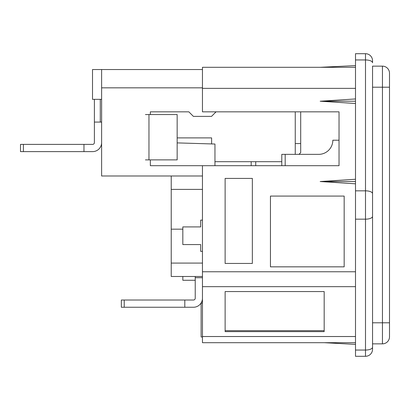 <?xml version="1.0" encoding="UTF-8"?>
<svg xmlns="http://www.w3.org/2000/svg" width="410" height="410" viewBox="0 0 410 410"><rect width="100%" height="100%" fill="white"/><g stroke="black" fill="none" stroke-linecap="round" stroke-linejoin="round"><path stroke-width="0.61" d="M372.546 87.207L382.448 87.207L382.448 322.793L389.5 322.793L389.5 336.805L389.5 73.195A7.052 7.052 180 0 0 382.448 66.148L372.546 66.148L372.546 322.793L382.448 322.793L382.448 343.852L372.546 343.852L372.546 349.253A7.052 7.052 0 0 1 365.494 356.3L355.501 356.3L355.501 219.171L365.494 219.171L365.494 350.048L355.501 350.048M101.618 122.011L100.281 122.011L100.281 99.343L92.516 99.343L92.516 69.536L101.618 69.536L101.618 175.998L202.458 175.998M101.618 99.343L100.281 99.343M389.5 336.805A7.052 7.052 0 0 1 382.448 343.852M389.5 81.226L389.5 73.195A7.052 7.052 0 0 0 382.448 66.148L382.448 87.207L389.5 87.207M202.458 69.536L101.618 69.536M355.501 101.219L320.164 101.219L355.501 103.494M355.501 98.943L320.164 101.219M324.177 330.68L225.126 330.68L225.126 291.561L324.177 291.561L324.177 330.68M324.177 291.561L324.177 331.628L225.126 331.628L225.126 291.561M202.458 342.693L355.501 342.693L202.458 342.693L202.458 165.691L339.034 165.691L339.034 111.838L202.458 111.838L202.458 67.307L355.501 67.307M355.501 344.39L324.269 342.693M355.501 179.257L320.164 181.533L355.501 181.533M355.501 183.808L320.164 181.533M344.169 266.843L270.457 266.843L270.457 196.077L344.169 196.077L344.169 266.843M252.345 263.451L225.126 263.451L225.126 178.406L252.345 178.406L252.345 263.451M355.501 65.61L320.164 67.307M202.458 276.478L171.226 276.478L171.226 175.998M202.458 263.092L171.226 263.092M182.824 229.169L171.226 229.169M202.458 189.384L171.226 189.384M255.732 161.694L255.732 165.691L281.793 165.691L281.793 154.36L285.181 154.36L285.181 165.691M177.161 142.895L214.953 144.028L214.953 165.691M216.065 111.838L211.514 116.389L193.402 116.389L188.851 111.838L150.342 111.838L150.342 114.549M150.342 159.879L150.342 165.691L202.458 165.691M285.181 154.36L318.688 154.36A14.145 14.145 0 0 0 332.833 140.215L339.034 140.215M202.458 336.984L201.12 336.984L201.12 303.072L202.458 303.072M372.546 60.747L372.546 62.781L372.546 60.747A7.052 7.052 180 0 0 365.494 53.7L355.501 53.7L355.501 219.171M372.546 66.148L372.546 347.219A7.052 2.829 180 0 1 365.494 350.048L365.494 356.3A7.052 7.052 0 0 0 372.546 349.253L372.546 347.219M298.962 154.36L300.694 152.628L300.694 111.838M148.963 114.549L148.963 159.879L177.161 159.879L177.161 114.549L145.427 114.549M148.963 159.879L145.427 159.879M211.616 143.93L211.616 137.893L177.161 137.893M214.953 161.694L281.793 161.694M295.256 154.36L295.256 111.838M295.256 143.561L300.694 143.561M182.824 276.478L182.824 280.271L195.232 280.271M202.458 251.361L200.674 251.361L200.674 244.575L182.824 244.575L182.824 226.909L200.674 226.909L200.674 220.124L202.458 220.124M124.23 300.017L124.23 307.249L121.339 307.249L121.339 300.017L193.443 300.017A1.783 1.783 0 0 0 195.232 298.234L195.232 276.478M202.458 298.234A9.015 9.015 0 0 1 193.443 307.249L124.23 307.249M202.458 277.708L195.232 277.708M184.802 307.249L184.802 300.017M23.39 144.392L23.39 151.618L20.5 151.618L20.5 144.392L92.609 144.392A1.783 1.783 0 0 0 94.392 142.603L94.392 99.343M101.618 142.603A9.015 9.015 0 0 1 92.609 151.618L23.39 151.618M101.618 122.077L94.392 122.077M83.968 151.618L83.968 144.392M92.609 144.392A1.783 1.783 0 0 0 94.392 142.603M202.458 87.832L101.618 87.832M355.501 336.523L202.458 336.523M355.501 286.662L202.458 286.662M355.501 271.774L202.458 271.774M355.501 88.365L202.458 88.365M251.181 161.694L251.181 165.691M365.494 53.7L365.494 59.952L355.501 59.952M355.501 190.829L365.494 190.829L365.494 219.171A7.052 2.829 180 0 0 372.546 216.347M372.546 62.781A7.052 2.829 180 0 0 365.494 59.952L365.494 190.829A7.052 2.829 180 0 1 372.546 193.653"/></g></svg>
